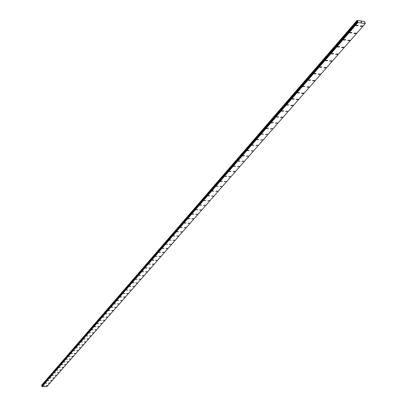 <?xml version="1.0" encoding="UTF-8"?>
<svg xmlns="http://www.w3.org/2000/svg" width="407" height="407" viewBox="0 0 407 407"><rect width="100%" height="100%" fill="white"/><g stroke="black" fill="none" stroke-linecap="round" stroke-linejoin="round"><path stroke-width="0.61" d="M362.215 26.231L360.281 26.328L360.46 25.977L362.398 25.875L362.215 26.231M360.46 25.977L362.398 25.88L362.22 26.236L360.281 26.328M354.151 33.191L356.074 33.099L355.901 33.445L353.978 33.537L354.151 33.191L356.074 33.094L355.901 33.44L353.978 33.537M349.684 40.532L347.776 40.629L347.949 40.293L349.857 40.196L349.684 40.532M347.944 40.288L349.857 40.196L349.684 40.537L347.776 40.629M341.844 47.273L343.742 47.181L343.574 47.512L341.677 47.604L341.844 47.273L343.742 47.176L343.574 47.507L341.677 47.604M337.556 54.37L335.673 54.467L335.836 54.146L337.718 54.05L337.556 54.37M335.836 54.146L337.724 54.05L337.561 54.375L335.673 54.467M329.929 60.908L331.797 60.811L331.639 61.126L329.767 61.218L329.929 60.908L331.797 60.811L331.639 61.126L329.767 61.223M324.109 67.562L325.971 67.465L325.814 67.776L323.957 67.862L324.109 67.562L325.971 67.465L325.814 67.771L323.957 67.867M318.386 74.11L320.233 74.018L320.08 74.313L318.238 74.41L318.386 74.11L320.233 74.013L320.08 74.313L318.233 74.405M312.754 80.555L314.586 80.464L314.438 80.754L312.601 80.845L312.754 80.555L314.586 80.459L314.438 80.754L312.607 80.851M307.204 86.905L309.025 86.808L308.882 87.093L307.061 87.19L309.025 86.808L307.061 87.184M301.74 93.152L303.551 93.061L303.413 93.34L301.602 93.427L303.551 93.055L301.602 93.432M296.362 99.308L298.163 99.211L298.026 99.486L296.225 99.578L298.163 99.211L296.225 99.578M291.066 105.367L292.852 105.276L292.719 105.54L290.929 105.632L292.852 105.271L290.934 105.632M285.846 111.34L287.622 111.243L285.719 111.594M282.341 117.374L280.581 117.47L282.341 117.374M280.708 117.216L282.473 117.124L280.581 117.47M275.641 123.011L277.396 122.919L275.519 123.255M270.655 128.719L272.395 128.627L270.533 128.963M265.735 134.346L267.47 134.249L265.618 134.58M260.892 139.886L262.612 139.794L260.775 140.12M256.115 145.35L257.829 145.258L256.003 145.579M251.409 150.738L252.996 150.865L251.297 150.956M246.769 156.044L248.351 156.171L246.657 156.263M242.19 161.279L243.874 161.187L242.084 161.493M237.683 166.443L239.352 166.346L237.576 166.651M234.788 171.637L233.13 171.734L234.788 171.637M233.231 171.53L234.895 171.439L233.13 171.734M228.846 176.546L230.398 176.653L228.744 176.75M224.516 181.502L226.063 181.603L224.42 181.695M220.248 186.386L221.784 186.482L220.151 186.574M216.036 191.198L217.659 191.107L215.944 191.387M211.884 195.955L213.405 196.042L211.793 196.133M209.391 200.544L207.697 200.824M203.739 205.27L205.25 205.352L203.653 205.443M201.246 209.91L199.664 210.007L201.246 209.91M199.751 209.839L201.251 209.915L199.664 210.007M195.808 214.347L197.385 214.25L195.726 214.514M191.921 218.793L193.493 218.696L191.839 218.956M188.085 223.184L189.565 223.25L188.003 223.346M184.295 227.518L185.846 227.421L184.218 227.676M180.555 231.797L182.021 231.858L180.474 231.949M176.862 236.019L178.398 235.923L176.786 236.172M174.664 240.242L173.138 240.344L174.664 240.242M173.214 240.191L174.664 240.247L173.138 240.344M169.612 244.312L171.133 244.215L169.541 244.459M166.056 248.382L167.496 248.428L165.985 248.524M162.546 252.401L164.046 252.304L162.474 252.543M159.076 256.369L160.572 256.273L159.005 256.507M155.647 260.292L157.138 260.195L155.581 260.429M152.264 264.163L153.744 264.067L152.198 264.296M150.325 268.02L148.85 268.121L150.325 268.02M148.916 267.989L150.325 268.025L148.85 268.121M145.614 271.774L147.013 271.8L145.548 271.901M142.348 275.508L143.742 275.534L142.282 275.631M139.123 279.197L140.573 279.1L139.057 279.324M135.933 282.85L137.312 282.87L135.872 282.967M132.779 286.452L134.213 286.355L132.723 286.574M129.665 290.018L131.095 289.916L129.609 290.135M126.587 293.539L128.007 293.437L126.531 293.656M123.545 297.018L124.959 296.922L123.489 297.135M120.533 300.463L121.886 300.473L120.477 300.575M117.562 303.866L118.905 303.876L117.506 303.973M114.621 307.229L115.959 307.239L114.565 307.336M111.711 310.556L113.095 310.455L111.66 310.663M108.837 313.848L110.216 313.746L108.786 313.95M105.993 317.099L107.367 316.997L105.942 317.201M103.18 320.319L104.497 320.314L103.129 320.416M101.76 323.397L100.351 323.596M97.649 326.648L99.003 326.546L97.599 326.745M94.928 329.756L96.276 329.655L94.882 329.853M93.579 332.738L92.191 332.931M90.909 335.755L89.53 336.004M90.863 335.872L89.53 335.973L90.863 335.872M88.268 338.766L86.895 339.011M88.222 338.883L86.895 338.99L88.222 338.883M85.653 341.748L84.29 341.992M85.612 341.865L84.29 341.966L85.612 341.865M83.069 344.698L81.71 344.938M83.028 344.815L81.71 344.917L83.028 344.815M80.515 347.644L79.162 347.858M77.981 350.508L76.638 350.722M75.478 353.393L74.14 353.602M73.001 356.217L71.668 356.425M70.548 359.015L69.221 359.223M68.122 361.767L66.799 361.991M68.081 361.869L66.799 361.971L68.081 361.869M65.68 364.606L64.403 364.733L65.68 364.606M65.72 364.53L64.403 364.713M63.339 367.226L62.032 367.445M63.304 367.323L62.032 367.424L63.304 367.323M60.984 369.912L59.681 370.131M60.948 370.009L59.681 370.111L60.948 370.009M58.654 372.593L57.356 372.792M56.349 375.223L55.057 375.422M54.065 377.833L52.778 378.027M51.801 380.397L50.524 380.611M51.765 380.489L50.524 380.591L51.765 380.489M49.562 382.972L48.291 383.165M47.344 385.5L46.077 385.678M356.232 25.346L358.175 25.254L357.997 25.61L356.054 25.702L356.232 25.351L358.175 25.254L357.997 25.61L356.054 25.702M349.944 32.585L351.877 32.494L351.699 32.84L349.771 32.931L349.944 32.585L351.872 32.494L351.699 32.84L349.771 32.931M345.507 39.947L343.594 40.039L343.762 39.708L345.675 39.611L345.507 39.947M343.762 39.708L345.68 39.616L345.507 39.952L343.594 40.044M339.418 46.942L337.515 47.034L337.678 46.708L339.58 46.617L339.418 46.942M337.678 46.708L339.58 46.617L339.418 46.947L337.515 47.039M333.419 53.826L331.532 53.917L331.695 53.602L333.582 53.505L333.419 53.826M331.695 53.602L333.582 53.505L333.425 53.826L331.532 53.917M325.803 60.378L327.681 60.287L327.523 60.597L325.646 60.689L325.803 60.378L327.681 60.287L327.523 60.597L325.651 60.689M321.718 67.262L319.856 67.353L320.009 67.053L321.876 66.957L321.718 67.262M320.009 67.053L321.876 66.957L321.723 67.262L319.856 67.353M314.306 73.616L316.158 73.525L316.01 73.825L314.158 73.911L314.306 73.616L316.158 73.525L316.01 73.82L314.158 73.916M308.694 80.082L310.531 79.991L310.383 80.281L308.547 80.372L308.694 80.082L310.531 79.986L310.383 80.276L308.547 80.367M303.164 86.442L304.991 86.35L303.022 86.727M297.721 92.71L299.537 92.618L299.399 92.893L297.583 92.984L299.537 92.613L297.583 92.984M292.363 98.881L294.169 98.789L294.032 99.059L292.226 99.145L294.169 98.784L292.226 99.15M287.088 104.955L288.878 104.864L286.955 105.22M283.537 111.101L281.761 111.192L283.537 111.101M281.888 110.938L283.669 110.846L281.761 111.197M276.77 116.834L278.536 116.743L278.413 116.992L276.643 117.084M271.723 122.639L273.484 122.548L271.601 122.889M266.753 128.363L268.503 128.271L266.631 128.602M261.859 134L263.477 134.142L261.737 134.234M257.031 139.555L258.755 139.464L256.914 139.784M252.274 145.029L253.876 145.167L252.162 145.258M247.583 150.432L249.181 150.559L247.476 150.651M242.964 155.749L244.658 155.657L242.857 155.967M238.405 160.999L239.988 161.116L238.299 161.208M233.913 166.168L235.485 166.285L233.811 166.371M229.482 171.271L231.049 171.378L229.38 171.474M225.112 176.302L226.77 176.206L225.015 176.496M220.803 181.263L222.451 181.166L220.706 181.456M216.555 186.157L218.096 186.248L216.458 186.34M213.894 191.071L212.266 191.168L213.894 191.071M212.362 190.98L213.894 191.076L212.266 191.168M209.747 195.828L208.135 195.925L209.747 195.828M208.221 195.747L209.753 195.833L208.135 195.925M204.141 200.442L205.662 200.529L204.055 200.62M200.117 205.082L201.628 205.159L200.025 205.25M196.138 209.656L197.731 209.559L196.057 209.824M192.216 214.168L193.798 214.077L192.135 214.336M188.344 218.625L189.921 218.534L188.263 218.793M184.524 223.026L186.091 222.929L184.447 223.189M180.754 227.371L182.229 227.432L180.672 227.523M177.03 231.654L178.5 231.715L176.953 231.812M173.351 235.887L174.817 235.943L173.255 235.943M169.724 240.069L171.179 240.12L169.648 240.216M166.137 244.195L167.587 244.246L166.066 244.337M162.597 248.27L164.041 248.316L162.525 248.412M159.101 252.299L160.536 252.34L159.03 252.437M155.647 256.273L157.077 256.313L155.576 256.41M153.658 260.236L152.167 260.332L153.658 260.236M152.233 260.2L153.724 260.104L152.167 260.338M148.865 264.077L150.346 263.985L148.799 264.214M146.947 267.943L145.472 268.04L146.947 267.943M145.533 267.913L147.008 267.816L145.472 268.045M142.247 271.703L143.651 271.728L142.18 271.83M138.996 275.442L140.456 275.346L138.935 275.57M137.174 279.161L135.724 279.263L137.174 279.161M135.785 279.141L137.174 279.166L135.724 279.263M132.611 282.794L134.056 282.697L132.55 282.916M129.472 286.406L130.912 286.304L129.416 286.523M126.374 289.972L127.747 289.993L126.312 290.089M123.306 293.503L124.674 293.518L123.25 293.615M120.279 296.988L121.698 296.891L120.223 297.105M117.282 300.437L118.696 300.335L117.231 300.549M114.321 303.846L115.674 303.856L114.27 303.953M112.739 307.219L111.345 307.321L112.739 307.219M111.396 307.214L112.795 307.117L111.345 307.321M108.501 310.546L109.895 310.444L108.45 310.653M105.642 313.843L107.026 313.741L105.591 313.945M102.813 317.099L104.187 316.997L102.762 317.201M100.015 320.319L101.333 320.319L99.964 320.421M98.611 323.402L97.197 323.601M94.51 326.658L95.818 326.653L94.46 326.755M91.799 329.777L93.106 329.767L91.753 329.868M90.466 332.753L89.077 332.951M87.81 335.78L86.426 336.024M87.764 335.897L86.426 335.999L87.764 335.897M85.185 338.797L83.806 339.041M85.139 338.914L83.806 339.016L85.139 338.914M82.585 341.809L81.217 342.022M80.011 344.739L78.653 344.978M79.97 344.851L78.648 344.953L79.97 344.851M77.467 347.685L76.114 347.899M74.949 350.575L73.601 350.788M72.456 353.413L71.118 353.647M72.415 353.52L71.113 353.627L72.415 353.52M69.994 356.247L68.656 356.476M69.953 356.354L68.656 356.456L69.953 356.354M67.552 359.071L66.224 359.279M65.135 361.823L63.813 362.052M65.1 361.925L63.813 362.032L65.1 361.925M62.744 364.57L61.432 364.794M62.709 364.672L61.426 364.774L62.709 364.672M60.378 367.307L59.071 367.511M58.038 370.004L56.731 370.182M55.718 372.664L54.421 372.863M53.424 375.3L52.132 375.498M51.15 377.91L49.863 378.103M48.901 380.494L47.619 380.687M46.673 383.038L45.396 383.246M46.637 383.124L45.396 383.226L46.637 383.124M44.465 385.587L43.198 385.78M357.565 21.942L41.768 386.274L41.957 386.65L46.932 386.502L365.272 23.601L357.951 22.507L357.132 20.35L364.657 21.479L364.641 22.354L365.323 23.133L365.272 23.601M41.845 386.187L357.661 21.78M41.86 386.131L357.672 21.749L41.85 386.157M357.132 20.35L41.667 385.175L41.865 386.126M361.492 21.846L361.65 22.243L361.396 22.176M361.65 22.243L361.263 21.785M361.106 22.161L360.958 21.739M357.57 21.927L41.768 386.274M41.957 386.65L357.951 22.507M41.6 385.256L357.056 20.447M41.936 386.63L357.916 22.471M41.921 386.609L357.885 22.436M41.814 386.502L357.702 22.258M41.779 386.457L357.636 22.187M41.758 386.309L357.565 21.973M41.977 385.989L357.809 21.581M42.002 385.897L357.819 21.459M41.987 385.805L357.773 21.327M41.936 385.719L357.677 21.189M41.651 385.48L357.193 20.777M41.626 385.434L357.143 20.706"/></g></svg>
